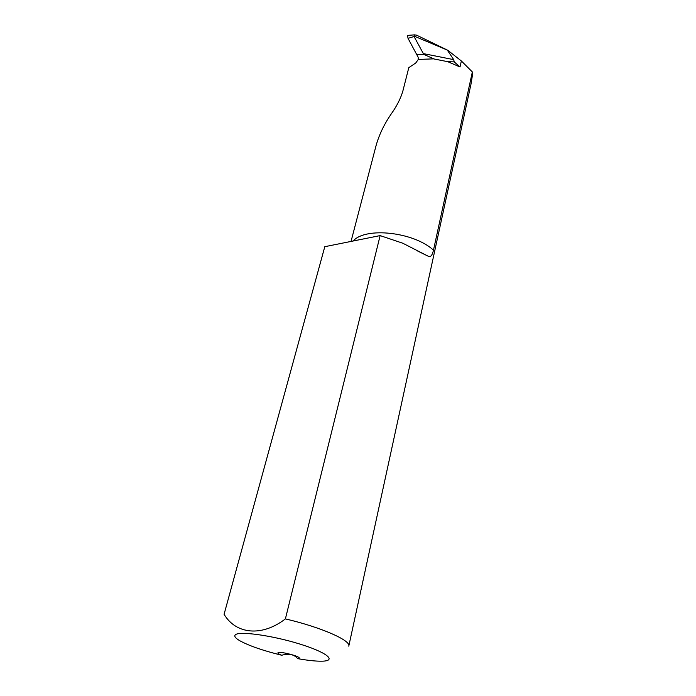 <?xml version="1.0" encoding="UTF-8"?>
<svg xmlns="http://www.w3.org/2000/svg" width="696" height="696" viewBox="0 0 696 696"><rect width="100%" height="100%" fill="white"/><g stroke="black" fill="none" stroke-linecap="round" stroke-linejoin="round"><path stroke-width="1.04" d="M285.395 618.909L380.138 235.596L402.81 243.235L428.692 256.467C430.789 257.146 432.381 255.049 433.469 250.177L472.349 71.949L472.523 74.655L471.044 83.903L348.774 646.158C351.271 640.564 321.074 627.2 285.395 618.909C261.661 637.144 235.848 634.16 224.086 614.281L324.797 246.689L224.086 614.281M281.723 655.249C263.262 650.69 249.368 645.905 240.05 640.877C235.483 638.258 233.9 636.24 235.309 634.839C238.954 630.889 271.727 635.361 299.263 643.87C326.963 652.335 337.299 660.904 322.074 661.183C316.054 661.313 307.928 660.469 297.705 658.642L299.228 658.164C300.35 656.18 277.913 650.656 277.895 652.909C277.843 653.474 279.113 654.257 281.723 655.249C288.805 653.257 294.13 654.388 297.705 658.642M351.045 241.39L376.031 145.742C379.007 135.085 383.94 124.68 390.83 114.518C396.65 106.41 400.652 98.606 402.836 91.132L408.804 67.651L415.764 62.979L418.279 59.447L418.139 57.203L408.03 38.35L407.517 35.4L407.995 35.365M472.349 71.949L461.37 60.97L447.745 50.269L414.007 36.062L414.512 34.861L416.573 35.157L447.745 50.269M461.37 60.97L460.021 66.981L454.218 61.901L453.705 59.639L447.667 50.608M454.218 61.901L447.745 61.674L434.121 58.995L423.76 54.366L416.512 54.645M380.138 235.596L324.797 246.689M414.007 36.062L414.059 36.523L408.03 38.35M414.059 36.523L423.76 54.366M460.021 66.981L447.745 61.674M433.617 58.856L418.279 59.447M433.469 250.177C413.946 231.994 365.496 226.713 353.246 240.946M453.705 59.639L423.168 53.575M416.982 250.69L428.692 256.459M407.517 35.4L414.512 34.861M447.806 61.683L434.121 58.986"/></g></svg>
